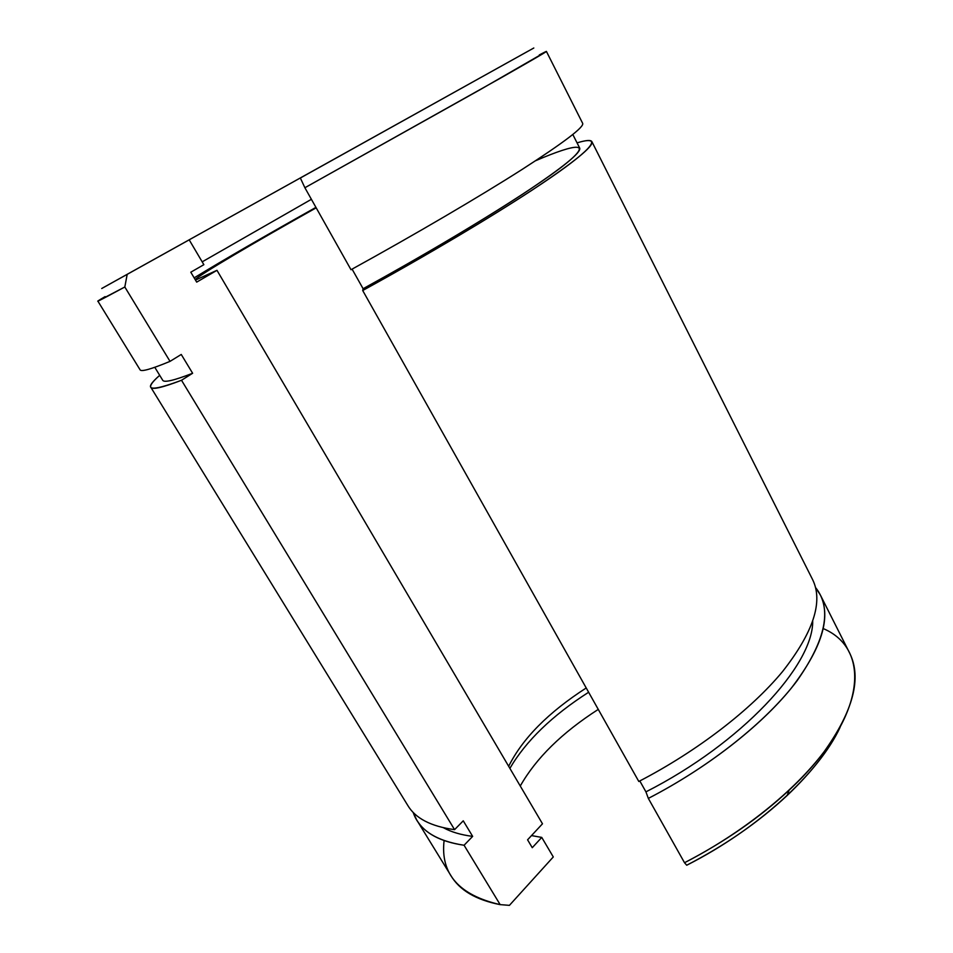 <?xml version="1.0" encoding="UTF-8"?>
<svg xmlns="http://www.w3.org/2000/svg" width="953" height="953" viewBox="0 0 953 953"><rect width="100%" height="100%" fill="white"/><g stroke="black" fill="none" stroke-linecap="round" stroke-linejoin="round"><path stroke-width="1.43" d="M686.732 865.229C725.209 845.323 758.659 822.094 787.107 795.541C811.873 772.025 829.527 749.296 840.093 727.342C818.949 772.823 758.409 828.907 686.732 865.229L684.516 862.727L686.732 865.229M823.309 628.611C871.387 648.969 867.409 717.252 789.155 790.12C759.529 817.734 724.637 841.94 684.516 862.727C742.47 832.97 794.421 791.061 824.214 751.572C853.304 710.7 861.834 677.976 849.802 653.401L820.39 595.053C831.385 617.556 821.677 648.612 791.276 688.185C760.184 726.508 707.007 768.047 648.338 798.4L684.516 862.727L648.338 798.4C710.807 766.093 766.76 721.171 796.922 680.954C826.084 639.415 832.279 608.264 815.518 587.501L820.39 595.053M105.092 296.621C90.773 305.043 97.349 301.827 124.819 286.996L127.19 274.357L107.82 285.102L528.022 51.212L300.35 178.008L304.889 187.741L501.338 77.658C543.413 53.725 556.064 46.149 539.279 54.952M582.664 123.354L582.628 123.282C584.582 126.785 564.45 142.14 522.244 169.36C479.824 196.413 415.615 234.14 351.002 269.723C415.365 234.283 479.335 196.699 521.744 169.67C563.973 142.473 584.272 127.035 582.664 123.354L546.426 51.438L480.157 89.653L304.889 187.741L300.35 178.008L468.03 84.614L167.537 251.866L533.811 48.007L101.745 288.497L189.194 239.834L203.859 264.684L190.791 272.201L196.687 282.124L216.974 270.318L195.472 280.075L216.974 270.318L542.483 823.797L527.581 839.807L532.262 847.693L541.757 837.413L531.5 835.59L541.757 837.413L553.288 856.95L509.426 905.35L500.158 904.635C458.989 895.189 440.298 873.841 444.086 840.606M202.179 261.849L311.405 199.308L202.179 261.849M194.162 277.871C223.467 259.966 264.052 236.475 315.931 207.373C264.052 236.475 223.467 259.966 194.162 277.871M195.21 279.646C198.272 275.548 254.332 242.503 316.193 207.825C254.332 242.503 198.272 275.548 195.21 279.646M508.664 766.307C522.542 738.48 548.392 712.367 586.226 687.971C548.392 712.367 522.542 738.48 508.664 766.307M509.879 768.356C525.961 740.922 552.216 715.548 588.632 692.247C552.216 715.548 525.961 740.922 509.879 768.356M520.267 786.022C536.015 758.231 562.02 732.678 598.27 709.389C562.02 732.678 536.015 758.231 520.267 786.022M464.075 845.251C440.298 841.737 424.466 833.256 416.616 819.794L413.161 812.373C419.046 829.968 436.021 840.927 464.075 845.251L472.652 836.377C460.99 834.899 451.281 832.029 443.514 827.764C451.281 832.029 460.99 834.899 472.652 836.377L463.253 820.819L454.581 829.646L181.511 380.271C162.236 387.68 151.992 389.98 150.753 387.192C149.943 385.226 152.921 381.271 159.699 375.327C142.211 390.575 149.49 392.219 181.511 380.271L192.625 373.266L181.249 354.456L170.027 361.366L124.819 286.996L97.861 301.112L140.031 369.728C140.973 372.051 150.967 369.264 170.027 361.366L181.249 354.456L192.625 373.266L181.511 380.271L454.581 829.646L463.253 820.819L472.652 836.377L464.075 845.251L500.158 904.635L464.075 845.251M417.176 820.712L450.829 875.473C459.441 890.15 475.892 899.87 500.158 904.635L509.426 905.35L553.288 856.95L541.757 837.413L532.262 847.693L527.581 839.807L542.483 823.797L216.974 270.318L196.687 282.124L190.791 272.201L203.859 264.684L189.194 239.834L127.19 274.357L124.819 286.996L170.027 361.366M812.706 621.392C813.004 665.456 741.815 743.137 645.931 791.86L648.338 798.4L645.931 791.86C741.815 743.137 813.004 665.456 812.706 621.392M639.808 780.948L645.931 791.86L639.808 780.948M535.598 160.723C577.351 142.783 594.195 141.258 563.807 165.31C533.74 189.159 451.388 240.251 363.105 288.723L362.7 290.522C442.168 246.887 518.909 200.261 558.053 172.529C597.269 144.713 600.08 135.862 577.065 142.867C585.881 140.174 590.824 139.769 591.884 141.652C593.898 146.131 574.04 162.248 532.31 189.992C490.366 217.522 426.849 255.285 362.7 290.522L638.808 781.472C697.667 750.964 751.178 709.509 782.604 671.508C813.362 632.28 823.392 601.677 812.671 579.734L591.884 141.652M150.872 387.371L407.622 805.178C415.282 818.305 430.935 826.454 454.581 829.646M638.808 781.472L362.7 290.522L363.105 288.723L352.086 269.127L363.105 288.723C423.561 255.499 483.457 219.905 523.149 193.864C562.699 167.609 581.533 152.337 579.686 148.06L572.813 134.492M154.791 367.31L162.665 380.176C163.856 382.856 173.839 380.557 192.625 373.266M304.889 187.741L351.002 269.723L304.889 187.741M787.107 795.541L789.155 790.12"/></g></svg>
